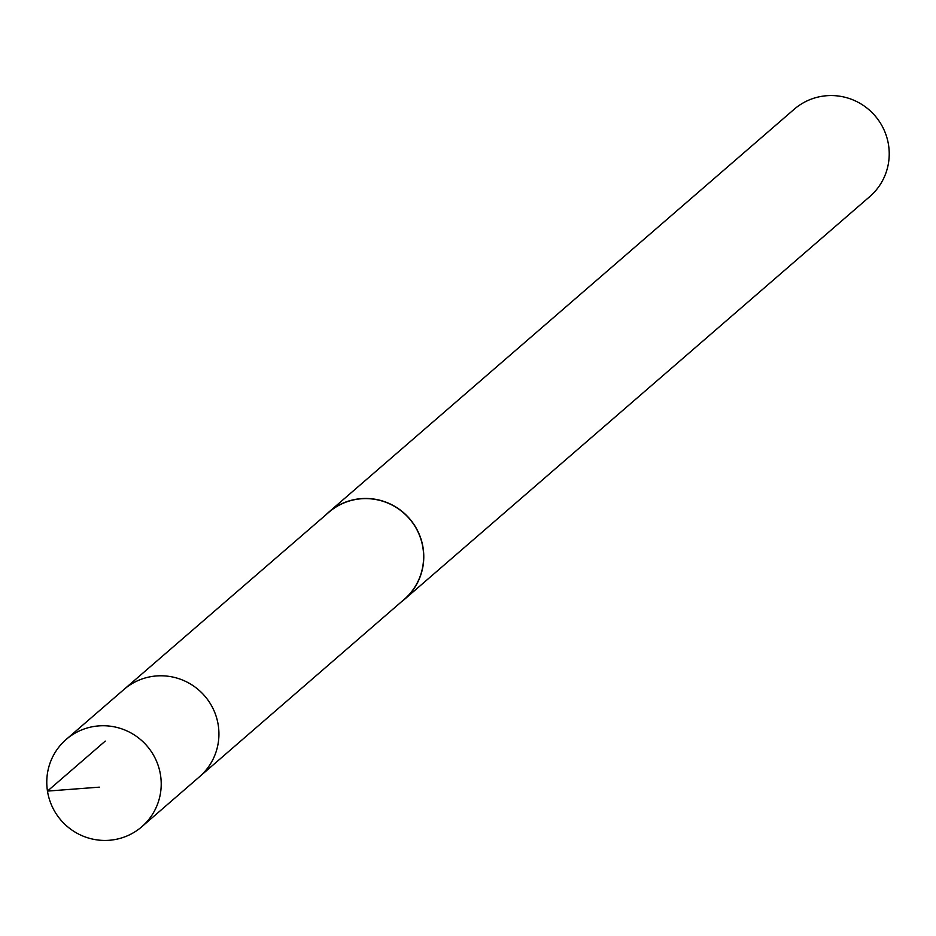 <?xml version="1.0" encoding="UTF-8"?>
<svg xmlns="http://www.w3.org/2000/svg" width="936" height="936" viewBox="0 0 936 936"><rect width="100%" height="100%" fill="white"/><g stroke="black" fill="none" stroke-linecap="round" stroke-linejoin="round"><path stroke-width="1.4" d="M141.816 826.734L199.532 776.728A57.716 56.792 -130.9 0 0 204.68 695.939A57.716 56.792 -130.9 0 0 123.985 689.446L328.887 512.238A57.599 56.663 49.1 0 1 389.306 503.72A57.599 56.663 49.1 0 1 423.599 555.025A57.599 56.663 49.1 0 1 404.27 599.332L199.532 776.728A57.716 56.792 -130.9 0 0 204.68 695.939A57.716 56.792 -130.9 0 0 123.985 689.446L66.222 739.405A57.751 56.815 49.1 0 1 126.805 730.864A57.751 56.815 49.1 0 1 161.191 782.309A57.751 56.815 49.1 0 1 141.816 826.734A57.751 56.815 49.1 0 1 81.21 835.322A57.751 56.815 49.1 0 1 46.8 783.877A57.751 56.815 49.1 0 1 66.222 739.405M325.728 514.975A57.751 56.815 49.1 0 1 328.758 512.144A57.751 56.815 49.1 0 1 389.353 503.58A57.751 56.815 49.1 0 1 423.751 555.025A57.751 56.815 49.1 0 1 404.352 599.473A57.751 56.815 49.1 0 1 401.123 602.07M328.758 512.144L794.208 109.243A57.751 56.815 49.1 0 1 854.802 100.678A57.751 56.815 49.1 0 1 889.2 152.123A57.751 56.815 49.1 0 1 869.801 196.572L404.352 599.473M105.253 741.101L47.467 791.095L99.31 787.153"/></g></svg>
